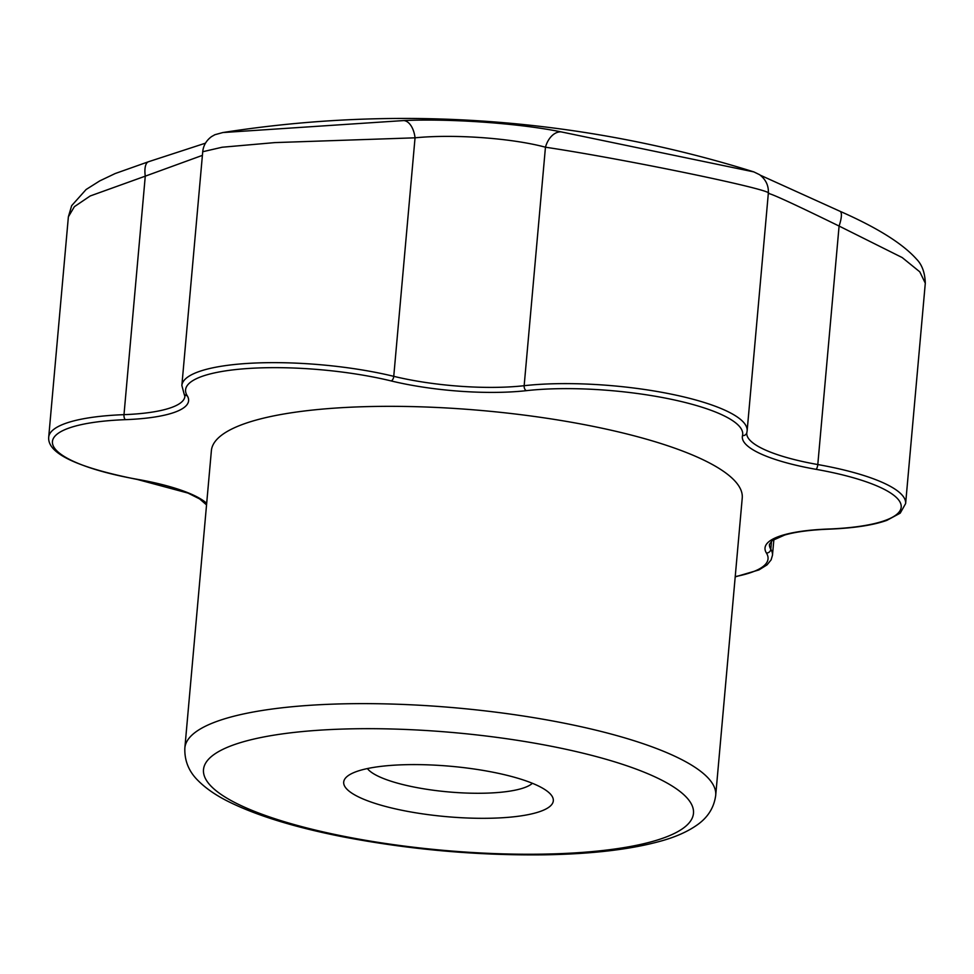<?xml version="1.0" encoding="UTF-8"?>
<svg xmlns="http://www.w3.org/2000/svg" width="974" height="974" viewBox="0 0 974 974"><rect width="100%" height="100%" fill="white"/><g stroke="black" fill="none" stroke-linecap="round" stroke-linejoin="round"><path stroke-width="1.46" d="M496.314 772.893A105.241 25.287 5.1 0 1 550.627 794.297A105.241 25.287 5.1 0 1 446.262 816.638A105.241 25.287 5.1 0 1 347.499 776.168A105.241 25.287 5.1 0 1 496.314 772.893M532.401 783.291A84.738 20.357 5.1 0 1 525.412 787.272A84.738 20.357 5.1 0 1 438.41 790.876A84.738 20.357 5.1 0 1 367.393 768.559M222.851 132.549L403.833 120.557C450.865 118.438 519.812 123.394 561.061 131.867L753.876 171.911A1170.979 1170.979 0 0 0 222.851 132.549L214.925 134.704L211.565 136.591C206.305 140.475 203.359 145.516 202.726 151.737L222.157 147.232L274.875 142.594L415.046 137.821L393.752 376.329A111.06 26.675 -174.9 0 0 524.158 385.704A4.103 2.569 83.6 0 0 526.386 390.659A133.243 32.008 -174.9 0 1 670.502 399.133A133.243 32.008 -174.9 0 1 742.505 435.622A115.163 27.662 -174.9 0 0 815.981 469.322A133.243 32.008 -174.9 0 1 901.06 504.861A133.243 32.008 -174.9 0 1 828.156 529.04A115.163 27.662 -174.9 0 0 766.416 553.013A4.103 3.92 -31.9 0 0 770.799 549.239L771.518 541.167M760.231 175.162L840.063 211.309A20.503 5.357 113.8 0 1 839.089 226.053C792.994 203.529 769.375 192.694 768.218 193.558C779.711 191.16 627.11 159.407 545.452 147.208C511.8 138.125 453.86 133.962 415.046 137.821A20.503 11.432 87.7 0 0 403.833 120.557M840.063 211.309C877.05 227.575 902.545 243.512 916.522 259.133C922.037 264.685 924.959 272.708 925.3 283.19L919.785 271.831L902.192 257.562L839.089 226.053L817.795 464.549A4.103 1.339 100 0 1 815.981 469.322M202.397 155.365L145.272 176.16A20.503 7.877 -106.5 0 1 148.62 161.696L115.175 173.542L99.75 180.896L86.114 189.504L71.662 205.66L68.375 216.812L74.377 206.671L90.205 195.969L145.272 176.16L123.99 414.656A137.346 32.994 -174.9 0 0 48.7 437.204L68.375 216.812M561.061 131.867A20.503 13.66 101.3 0 0 545.452 147.208L524.158 385.704A137.346 32.994 -174.9 0 1 670.526 393.995A137.346 32.994 -174.9 0 1 747.131 430.885L768.328 193.376C768.815 185.742 765.893 179.508 759.55 174.675L753.864 171.911M715.707 795.332L742.237 498.043A266.486 64.016 -174.9 0 0 482.507 410.59A266.486 64.016 -174.9 0 0 211.382 450.658L184.853 747.959A266.486 64.016 5.1 0 1 571.336 724.632A266.486 64.016 5.1 0 1 715.707 795.332C714.052 807.799 707.648 817.831 696.483 825.416C687.388 831.699 675.944 836.8 662.15 840.72C631.834 849.352 592.436 854.052 543.967 854.831C476.152 855.574 409.007 849.547 342.507 836.751C295.426 827.45 257.83 815.944 229.718 802.211C216.678 795.843 206.196 788.709 198.294 780.819C188.859 771.664 184.378 760.706 184.853 747.959M560.257 748.069A245.984 59.097 5.1 0 1 581.527 852.457A245.984 59.097 5.1 0 1 203.749 773.855A245.984 59.097 5.1 0 1 560.257 748.069M735.2 576.876L758.916 569.936L767.049 564.871L771.116 559.855L772.467 555.277A137.346 32.994 -174.9 0 0 770.799 549.239A111.06 26.675 -174.9 0 1 769.46 544.344L772.272 540.558L784.691 535.03C795.478 531.877 810.137 529.929 828.655 529.174C853.711 528.176 873.118 525.242 886.864 520.36L900.22 513.152L905.625 503.57A137.346 32.994 -174.9 0 0 817.795 464.549A111.06 26.675 -174.9 0 1 746.778 433.004L746.839 432.626A4.103 3.981 -166.4 0 1 742.505 435.622M187.203 395.688A115.163 27.662 -174.9 0 1 125.476 419.66A4.103 1.863 87.8 0 1 123.99 414.656A111.06 26.675 -174.9 0 0 184.877 396.43L184.086 393.886A4.103 3.92 -31.9 0 0 187.203 395.688A133.243 32.008 -174.9 0 1 246.264 368.622A133.243 32.008 -174.9 0 1 391.158 380.931A115.163 27.662 -174.9 0 0 526.386 390.659M125.476 419.66A133.243 32.008 -174.9 0 0 52.572 443.84A133.243 32.008 -174.9 0 0 137.638 479.378A4.103 1.339 100 0 1 137.273 479.452C76.861 467.423 47.336 453.336 48.7 437.204M206.683 503.315A115.163 27.662 -174.9 0 0 137.638 479.378M735.224 576.596A133.243 32.008 -174.9 0 0 766.416 553.013M391.158 380.931A4.103 2.118 103.7 0 0 393.752 376.329A137.346 32.994 -174.9 0 0 254.969 363.034A137.346 32.994 -174.9 0 0 181.858 385.485L202.726 151.737M772.467 555.277L773.88 539.462M905.625 503.57L925.3 283.19M148.62 161.696L205.465 143.166M184.086 393.886L181.858 385.485M746.839 432.626L747.131 430.885M137.273 479.452L188.019 493.088L199.646 498.932L206.549 504.897"/></g></svg>
